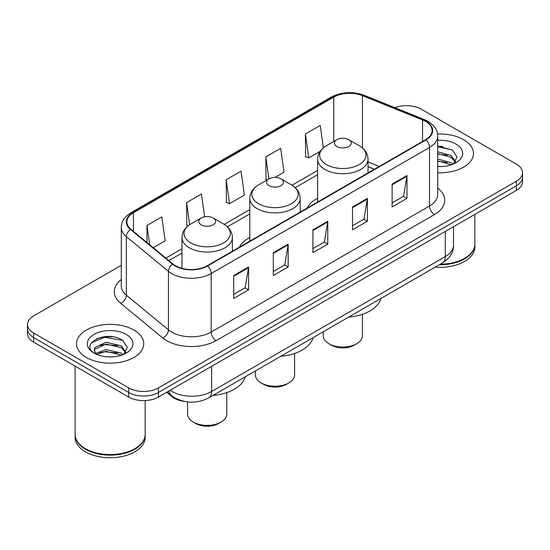 <?xml version="1.0" encoding="UTF-8"?>
<svg xmlns="http://www.w3.org/2000/svg" width="550" height="550" viewBox="0 0 550 550"><rect width="100%" height="100%" fill="white"/><g stroke="black" fill="none" stroke-linecap="round" stroke-linejoin="round"><path stroke-width="0.82" d="M249.796 237.421A37.104 21.422 0 0 0 239.346 247.197M317.618 198.261A37.104 21.422 0 0 0 307.175 208.044M374.303 169.283L368.033 166.746M184.944 401.507A21.003 12.128 180 0 1 171.909 396.578L166.691 392.274M112.942 336.806A28.009 16.17 0 0 0 96.552 338.759M442.661 146.444A28.009 16.17 0 0 0 437.717 146.417M121.296 265.286L33.653 315.879A21.003 12.128 0 0 0 27.5 324.459L27.5 333.603A21.003 12.128 0 0 0 33.653 342.176L128.707 397.059A21.003 12.128 0 0 0 158.414 397.059L516.347 190.403A21.003 12.128 0 0 0 522.5 181.83L522.5 177.258A21.003 12.128 0 0 1 516.347 185.831A21.003 12.128 0 0 0 522.5 177.258L522.5 172.679A21.003 12.128 0 0 0 516.347 164.106L421.293 109.23A21.003 12.128 0 0 0 394.873 107.683M27.5 324.459A21.003 12.128 0 0 0 33.653 333.032L128.707 387.908A21.003 12.128 0 0 0 158.414 387.908L158.414 392.487L516.347 185.831L158.414 392.487A21.003 12.128 0 0 1 128.707 392.487A21.003 12.128 0 0 0 158.414 392.487L158.414 397.059M33.653 333.032L33.653 337.604L128.707 392.487L33.653 337.604A21.003 12.128 0 0 1 27.5 329.031A21.003 12.128 0 0 0 33.653 337.604L33.653 342.176M463.623 139.672A33.605 19.401 0 0 0 437.573 134.028A33.605 19.401 0 0 1 463.623 139.672A33.605 19.401 0 0 1 473.467 153.388A33.605 19.401 0 0 0 463.623 139.672M133.904 330.028A33.605 19.401 0 0 0 97.281 325.827A33.605 19.401 0 0 0 76.532 343.75A33.605 19.401 0 0 0 86.377 357.473A33.605 19.401 0 0 0 123.001 361.673A33.605 19.401 0 0 0 143.749 343.75A33.605 19.401 0 0 0 133.904 330.028A33.605 19.401 0 0 0 97.281 325.827A33.605 19.401 0 0 0 76.532 343.75A33.605 19.401 0 0 0 86.377 357.473A33.605 19.401 0 0 0 123.001 361.673A33.605 19.401 0 0 0 143.749 343.75A33.605 19.401 0 0 0 133.904 330.028M425.549 121.406A22.406 12.932 180 0 1 432.114 130.549A22.406 12.932 180 0 1 425.549 139.7L207.226 265.746A22.406 12.932 180 0 1 173.03 264.021L130.948 229.322A22.406 12.932 180 0 1 126.892 221.904A22.406 12.932 180 0 1 133.458 212.754L333.768 97.109A22.406 12.932 180 0 1 362.457 95.659L422.558 119.955A22.406 12.932 180 0 1 425.549 121.406M425.947 121.172A22.962 13.262 0 0 0 422.881 119.687L362.78 95.391A22.962 13.262 0 0 0 333.369 96.876L133.059 212.527A22.962 13.262 0 0 0 130.488 229.508L172.569 264.206A22.962 13.262 0 0 0 207.618 265.973L425.947 139.927A22.962 13.262 0 0 0 425.947 121.172M233.709 275.55L233.709 298.416L248.566 289.843L248.566 266.977L233.709 275.55M233.709 294.36L245.149 287.753L248.504 267.733A5.603 3.231 -120 0 0 248.566 266.977M245.053 287.815L248.566 289.843M273.316 252.684L273.316 275.55L288.166 266.977L288.166 244.111L273.316 252.684M273.316 271.494L284.756 264.894L288.111 244.867A5.603 3.231 -120 0 0 288.166 244.111M284.653 264.949L288.166 266.977M392.136 184.085L392.136 206.951L406.986 198.378L406.986 175.512L392.136 184.085M392.136 202.895L403.576 196.295L406.924 176.268A5.603 3.231 -120 0 0 406.986 175.512M403.473 196.35L406.986 198.378M352.529 206.951L352.529 229.817L367.379 221.244L367.379 198.378L352.529 206.951M352.529 225.761L363.969 219.161L367.317 199.134A5.603 3.231 -120 0 0 367.379 198.378M363.866 219.216L367.379 221.244M312.923 229.817L312.923 252.684L327.772 244.111L327.772 221.244L312.923 229.817M312.923 248.627L324.363 242.028L327.718 222.001A5.603 3.231 -120 0 0 327.772 221.244M324.259 242.083L327.772 244.111M437.717 172.755A33.605 19.401 0 0 0 473.467 153.388A33.605 19.401 0 0 1 437.717 172.755M158.414 387.908L516.347 181.259A21.003 12.128 0 0 0 522.5 172.679M153.23 247.692L165.179 240.79L161.824 216.899L146.974 225.472L146.974 242.536M274.966 177.403L283.999 172.191L280.644 148.301L265.794 156.874L266.028 179.603M323.393 147.812L320.251 125.434L305.394 134.007L305.635 156.736M204.627 216.796L201.431 194.033L186.581 202.606L186.821 225.335M226.188 179.74L229.536 203.631L244.393 195.058L241.038 171.167L226.188 179.74L226.428 202.469M229.536 203.631L226.188 202.379M267.053 179.988L265.794 179.513M265.794 156.874L268.888 178.929M305.394 134.007L308.749 157.898L320.155 151.319M308.749 157.898L305.394 156.647M188.121 225.823L186.581 225.246M186.581 202.606L189.681 224.696M146.974 225.472L149.683 244.771M440.289 264.206A35.008 20.212 0 0 0 464.612 258.287A35.008 20.212 0 0 0 474.863 244.001L474.863 214.356M440.138 264.289A34.657 20.006 0 0 0 464.365 258.431A34.657 20.006 0 0 0 464.489 258.363M439.299 264.777A35.008 20.212 0 0 0 474.863 244.571A35.008 20.212 0 0 0 474.863 244.282M435.153 267.169A35.008 20.212 0 0 0 474.863 247.143L474.863 244.571M437.717 166.313L441.368 166.54M437.717 159.053L451.048 162.718L452.904 164.203M437.717 160.868L451.385 164.766M437.717 151.793L451.048 155.458L455.599 161.741M437.717 153.608L451.048 157.272L455.242 162.209M437.717 166.512A22.832 13.179 0 0 0 456.005 162.711A22.832 13.179 0 0 0 456.005 144.072A22.832 13.179 0 0 0 437.717 140.264M453.441 163.983L457.016 156.963L452.492 150.143L437.717 146.059M437.717 146.761L452.183 149.937M437.717 154.021L447.129 155.272M437.717 161.281L447.129 162.532M323.221 331.794L323.221 335.748A19.601 11.316 0 0 0 328.962 343.75L331.437 345.18A16.101 9.295 0 0 0 354.214 345.18L356.689 343.75A19.601 11.316 0 0 0 362.429 335.748L362.429 314.298M331.437 345.18L328.962 343.75A19.601 11.316 0 0 0 356.689 343.75M336.882 146.527A8.401 4.854 0 0 0 348.769 146.527A8.401 4.854 0 0 0 348.769 139.666L359.198 145.688A23.155 13.365 0 0 1 359.198 164.594A23.155 13.365 0 0 1 326.452 164.594A23.155 13.365 0 0 1 326.452 145.688C320.753 149.078 317.804 153.574 317.618 159.184A25.204 14.554 0 0 0 325.002 169.476A25.204 14.554 0 0 0 352.467 172.631A25.204 14.554 0 0 0 368.033 159.184C367.847 153.574 364.897 149.078 359.198 145.688L348.769 139.666A8.401 4.854 0 0 0 336.882 139.666A8.401 4.854 0 0 0 336.882 146.527M348.597 317.144A38.507 22.234 0 0 0 380.896 298.492M255.399 370.954L255.399 374.908A19.601 11.316 0 0 0 261.14 382.91L263.615 384.34A16.101 9.295 0 0 0 286.385 384.34L288.86 382.91A19.601 11.316 0 0 0 294.601 374.908L294.601 353.457M263.615 384.34L261.14 382.91A19.601 11.316 0 0 0 288.86 382.91M269.06 185.687A8.401 4.854 0 0 0 280.94 185.687A8.401 4.854 0 0 0 280.94 178.826L291.369 184.848A23.155 13.365 0 0 0 291.369 184.848A23.155 13.365 0 0 1 291.369 203.754A23.155 13.365 0 0 1 258.631 203.754A23.155 13.365 0 0 1 258.624 184.848C252.924 188.238 249.982 192.734 249.796 198.344A25.204 14.554 0 0 0 257.18 208.636A25.204 14.554 0 0 0 284.646 211.791A25.204 14.554 0 0 0 300.204 198.344C300.018 192.734 297.076 188.238 291.376 184.848L280.94 178.826A8.401 4.854 0 0 0 269.06 178.826A8.401 4.854 0 0 0 269.06 185.687M280.775 356.297A38.507 22.234 0 0 0 313.074 337.652M187.571 401.899L187.571 414.067A19.601 11.316 0 0 0 193.311 422.07L195.786 423.5A16.101 9.295 0 0 0 218.563 423.5L221.038 422.07A19.601 11.316 0 0 0 226.779 414.067L226.779 392.611M195.786 423.5L193.311 422.07A19.601 11.316 0 0 0 221.038 422.07M201.231 224.847A8.401 4.854 0 0 0 213.118 224.847A8.401 4.854 0 0 0 213.118 217.986L223.548 224.008A23.155 13.365 0 0 1 223.548 242.914A23.155 13.365 0 0 1 190.802 242.914A23.155 13.365 0 0 1 190.802 224.008C185.103 227.397 182.153 231.894 181.968 237.504A25.204 14.554 0 0 0 189.351 247.796A25.204 14.554 0 0 0 216.824 250.944A25.204 14.554 0 0 0 232.382 237.504C232.196 231.894 229.247 227.397 223.548 224.008L213.118 217.986A8.401 4.854 0 0 0 201.231 217.986A8.401 4.854 0 0 0 201.231 224.847M212.953 395.457A38.507 22.234 0 0 0 245.245 376.812M134.771 448.724A34.657 20.006 0 0 1 134.647 448.793A34.657 20.006 0 0 1 85.635 448.793L85.388 448.649A35.008 20.212 0 0 0 134.894 448.649A35.008 20.212 0 0 0 145.145 434.356L145.145 400.572M75.137 434.644A35.008 20.212 0 0 0 75.137 434.933A35.008 20.212 0 0 0 85.388 449.219A35.008 20.212 0 0 0 123.537 453.606A35.008 20.212 0 0 0 145.145 434.933A35.008 20.212 0 0 0 145.145 434.644M75.137 434.933L75.137 437.504A35.008 20.212 0 0 0 85.388 451.797A35.008 20.212 0 0 0 123.537 456.177A35.008 20.212 0 0 0 145.145 437.504L145.145 434.933M106.315 356.744L111.65 356.902M95.851 353.396L106.047 349.504L121.33 353.079L123.186 354.564M96.786 354.372L106.047 351.319L121.667 355.128M96.009 354.104L94.373 350.268A15.826 9.137 0 0 0 96.931 354.496M94.373 350.268L94.854 347.497L106.047 342.244L121.33 345.819L125.881 352.103M94.414 350.488L94.854 349.312L106.047 344.059L121.33 347.634L125.524 352.571M123.723 354.344L127.297 347.318L122.774 340.505C106.762 328.989 78.292 344.163 94.731 353.464L94.813 353.519M126.28 334.428A22.832 13.179 0 0 0 93.995 334.428A22.832 13.179 0 0 0 93.995 353.072A22.832 13.179 0 0 0 126.28 353.072A22.832 13.179 0 0 0 126.28 334.428M75.137 366.128L75.137 434.356A35.008 20.212 0 0 0 85.388 448.649L85.635 448.793M91.396 342.794L104.796 337.294L122.464 340.299M99.77 345.469L104.796 344.554L117.411 345.634M99.77 352.729L104.796 351.814L117.411 352.894M95.762 353.279L96.147 353.1M171.909 395.862L171.909 396.578M170.142 390.28A28.009 16.17 0 0 0 172.026 391.483A28.009 16.17 0 0 0 211.633 391.483L445.308 256.575A28.009 16.17 0 0 0 453.509 245.142C453.716 252.093 450.01 258.039 442.406 262.982L208.732 397.897A14.004 8.085 60 0 0 211.633 391.483L211.633 366.328M445.308 231.419L445.308 256.575A14.004 8.085 60 0 1 442.406 262.982M169.008 390.94A14.004 9.364 129.5 0 0 171.449 395.491L167.193 391.985M516.347 190.403L516.347 181.259M128.707 397.059L128.707 387.908M437.717 188.169A35.008 20.212 180 0 1 434.466 214.583L216.136 340.636A6.999 4.042 60 0 1 211.186 332.062L429.516 206.009A28.009 16.17 0 0 0 437.717 194.576L437.717 136.036A28.009 16.17 180 0 1 429.516 147.469A6.999 4.042 -120 0 0 425.947 139.927M216.136 340.636A35.008 20.212 180 0 1 166.629 340.636A35.008 20.212 180 0 1 162.704 337.934L120.622 303.236A35.008 20.212 180 0 1 121.296 279.517M171.579 332.062A28.009 16.17 0 0 0 211.186 332.062L211.186 273.522A28.009 16.17 180 0 1 168.444 271.363L126.356 236.665A28.009 16.17 180 0 1 121.296 227.391L121.296 285.931A28.009 16.17 0 0 0 126.356 295.199L168.444 329.904A28.009 16.17 0 0 0 171.579 332.062M437.717 136.036C437.264 131.223 436.817 127.222 428.065 121.399L424.38 119.611A6.999 3.279 112 0 0 422.881 119.687M424.38 119.611L364.279 95.315C352.681 91.211 341.674 91.809 331.258 97.103A6.999 4.042 60 0 1 333.369 96.876M133.059 212.527A6.999 4.042 -120 0 0 130.948 212.754C122.458 218.322 121.681 222.509 121.296 227.391M130.488 229.508A6.999 4.682 129.5 0 0 126.356 236.665L126.356 295.199A6.999 4.682 -50.5 0 1 120.622 303.236M364.279 95.315A6.999 3.279 112 0 0 362.78 95.391M172.569 264.206A6.999 4.682 129.5 0 0 168.444 271.363L168.444 329.904A6.999 4.682 -50.5 0 1 162.704 337.934M207.618 265.973A6.999 4.042 60 0 1 211.186 273.522L429.516 147.469L429.516 206.009A6.999 4.042 60 0 0 434.466 214.583M133.458 212.754L133.458 231.392M422.558 119.955L422.558 141.426M362.457 95.659L362.457 147.984M379.204 166.458L368.033 161.934M333.768 97.109L333.768 141.467M317.618 170.459L292.022 185.233M249.796 209.612L224.194 224.393M181.968 248.772L165.839 258.087M312.923 230.546L327.718 222.001M352.529 207.68L367.317 199.134M392.136 184.814L406.924 176.268M273.316 253.413L288.111 244.867M233.709 276.279L248.504 267.733M208.732 397.897C197.464 403.556 186.196 403.556 174.928 397.897L171.449 395.491M453.509 245.142L453.509 226.683M331.258 97.103L130.948 212.754M317.618 174.721L295.212 187.653M249.796 213.874L227.391 226.813M181.968 253.034L168.877 260.597M374.406 169.228L368.033 166.65M368.033 172.906L368.033 159.184M317.618 202.008L317.618 159.184M336.882 139.666L326.452 145.688M300.204 212.066L300.204 198.344M249.796 241.168L249.796 198.344M269.06 178.826L258.624 184.848M232.382 251.226L232.382 237.504M181.968 268.338L181.968 237.504M201.231 217.986L190.802 224.008"/></g></svg>
